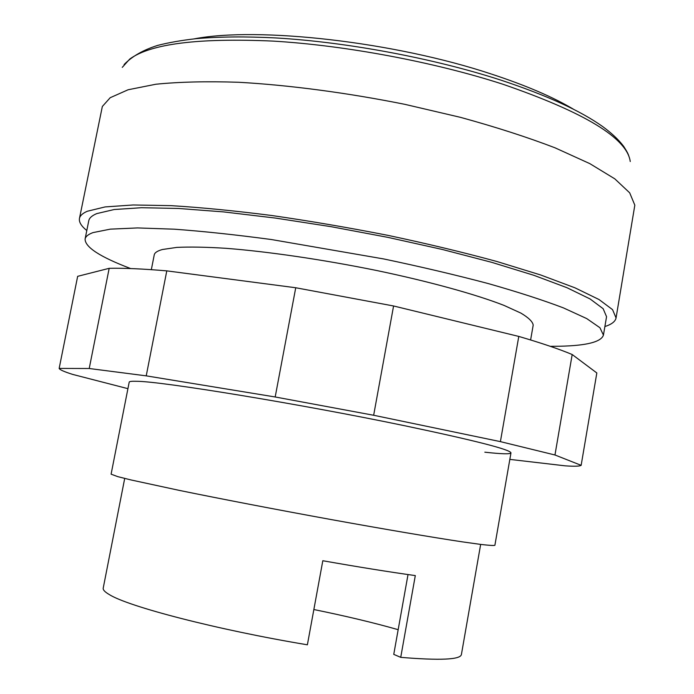 <?xml version="1.0" encoding="UTF-8"?>
<svg xmlns="http://www.w3.org/2000/svg" width="694" height="694" viewBox="0 0 694 694"><rect width="100%" height="100%" fill="white"/><g stroke="black" fill="none" stroke-linecap="round" stroke-linejoin="round"><path stroke-width="1.04" d="M136.571 381.292C131.782 381.136 129.327 381.422 129.205 382.142L111.101 474.176L117.841 476.665L131.305 480.014L179.295 490.389C220.813 498.899 276.507 509.613 331.021 519.537C385.161 529.349 432.865 537.425 462.534 541.884L480.517 544.391C489.027 545.389 493.816 545.692 494.891 545.302L510.966 452.896C510.42 449.591 475.269 440.595 405.504 425.908C300.788 404.073 160.583 381.171 136.571 381.292M484.828 452.184C501.51 454.041 510.22 454.284 510.966 452.896M89.222 368.505L146.226 375.853L275.188 396.977L295.739 287.75L166.786 270.868C142.886 268.838 123.688 267.988 109.184 268.318L77.659 276.333L59.155 368.419L89.222 368.505L109.184 268.318M146.226 375.853L166.786 270.868M127.922 388.666L72.662 374.404C64.178 371.732 59.684 369.737 59.155 368.419M275.188 396.977L373.658 415.264L500.4 441.627L554.966 454.986L581.147 465.327C579.794 466.299 574.528 466.472 565.35 465.856L509.838 459.393M581.147 465.327L596.831 372.964L572.186 354.521C559.217 349.091 541.415 343.053 518.782 336.425L393.576 305.976L295.739 287.75M554.966 454.986L572.186 354.521M500.4 441.627L518.782 336.425M373.658 415.264L393.576 305.976M86.802 230.529C81.293 226.097 78.838 222.08 79.454 218.471L102.339 106.486L110.199 97.707L128.112 89.76L155.881 84.234C179.139 81.883 206.769 81.224 238.771 82.274C289.268 85.128 347.156 92.762 404.845 104.334L460.478 117.347C495.716 127.011 527.232 137.169 555.009 147.805L589.813 163.628L614.789 178.835L629.684 192.828L634.828 205.172L616.064 317.93C615.344 321.513 611.622 324.384 604.882 326.553M79.454 218.471C79.992 215.695 82.621 213.284 87.357 211.236L105.063 206.933L133.109 204.973L171.123 205.65C201.06 207.471 234.581 210.75 271.666 215.496C310.079 221.039 349.047 227.701 388.571 235.483C427.4 243.733 463.497 252.399 496.852 261.491L540.643 274.963L574.988 287.828L599.009 299.522L612.55 309.637L616.064 317.93M130.645 268.552C100.162 256.997 84.98 247.151 85.093 239.031L88.771 220.735C89.3 217.977 91.981 215.591 96.813 213.587L114.215 209.519L141.55 207.714L178.419 208.46L223.676 211.913L275.44 218.072L331.159 226.695L387.833 237.357L442.356 249.476L491.829 262.367L533.912 275.318L566.955 287.698L590.091 298.958L603.155 308.709L606.556 316.707L603.433 335.098C601.195 341.925 586.716 345.638 559.98 346.228L550.333 346.332M85.093 239.031C85.579 236.507 88.207 234.364 92.996 232.603L110.294 229.15L137.542 227.927L174.35 229.194C203.29 231.302 235.622 234.746 271.363 239.525L383.869 258.975C421.223 266.834 455.967 275.015 488.09 283.525C517.915 292.009 543.046 300.138 563.467 307.91L586.734 318.589L599.928 327.724L603.433 335.098M122.265 67.37L129.743 59.068C150.65 43.774 198.345 37.78 272.837 41.085C345.386 45.353 434.227 62.018 502.751 84.191C584.617 112.393 627.116 138.167 630.247 161.52M151.335 269.671L154.233 254.924C154.658 252.685 157.391 250.881 162.439 249.502L176.779 247.402C189.792 246.769 206.179 247.073 225.932 248.305C267.858 251.549 323.222 259.634 376.747 270.521C429.846 281.634 476.015 294.438 504.113 305.438L520.951 313.133C528.707 317.783 532.784 321.799 533.192 325.156L530.615 339.965M124.703 478.435L103.215 588.13C102.859 589.831 104.855 591.956 109.201 594.506C127.861 606.487 217.118 629.796 307.381 644.804L322.814 560.735C358.33 567.007 389.161 571.951 415.307 575.586L400.733 657.348C440.178 660.61 460.408 659.673 461.406 654.52L480.656 544.408M398.165 629.684C373.901 622.77 345.794 616.055 313.853 609.532M408.02 574.563L393.758 654.373L400.733 657.348M491.942 74.232C525.74 85.353 552.849 96.978 573.287 109.114M501.181 80.218C546.716 95.304 580.618 110.806 602.904 126.733C611.917 133.361 618.857 139.936 623.733 146.46C628.651 154.155 628.191 154.398 629.562 158.241M124.087 64.559C132.112 56.309 143.32 49.916 157.703 45.396C168.772 42.56 181.533 40.321 196.003 38.682C219.026 36.643 245.659 36.4 275.891 37.944C346.948 42.056 433.568 58.296 500.721 80.07M194.225 38.864C258.22 26.493 394.522 41.814 491.395 74.058"/></g></svg>
